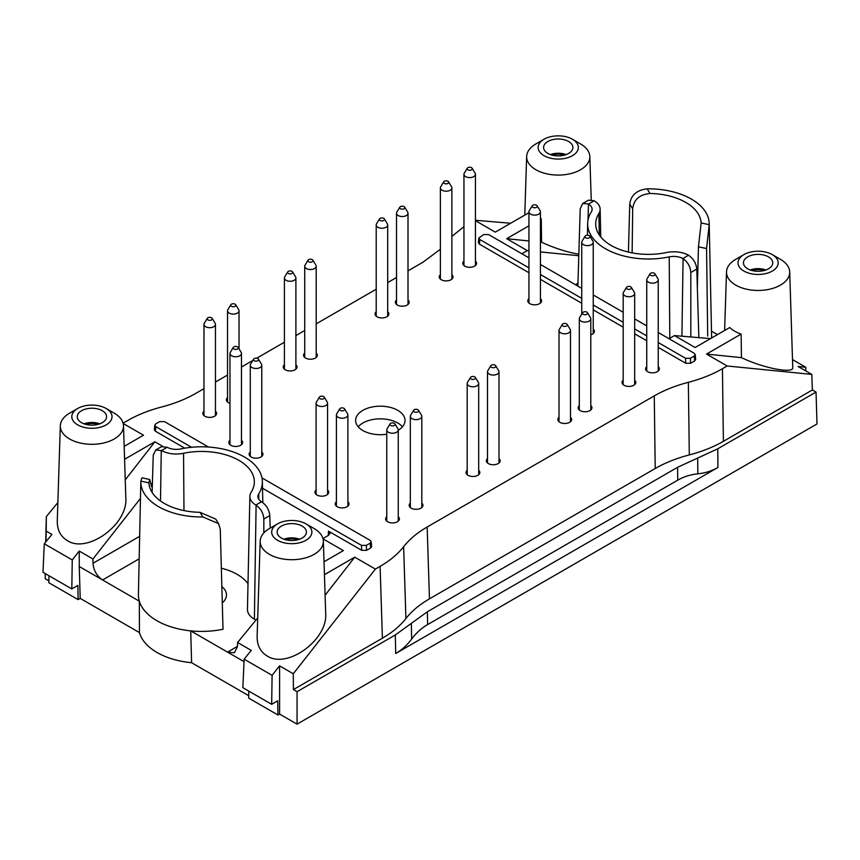 <?xml version="1.0" encoding="UTF-8"?>
<svg xmlns="http://www.w3.org/2000/svg" width="860" height="860" viewBox="0 0 860 860"><rect width="100%" height="100%" fill="white"/><g stroke="black" fill="none" stroke-linecap="round" stroke-linejoin="round"><path stroke-width="1.29" d="M623.178 380.249A6.891 3.978 0 0 0 622.027 382.453A6.891 3.978 0 0 0 624.048 385.269A6.891 3.978 0 0 0 631.562 386.129A6.891 3.978 0 0 0 635.82 382.453A6.891 3.978 0 0 0 634.669 380.249M559 417.304A6.891 3.978 0 0 0 557.85 419.508A6.891 3.978 0 0 0 559.871 422.314A6.891 3.978 0 0 0 567.385 423.185A6.891 3.978 0 0 0 571.642 419.508A6.891 3.978 0 0 0 570.492 417.304M467.195 470.302A6.891 3.978 0 0 0 466.045 472.505A6.891 3.978 0 0 0 468.066 475.322A6.891 3.978 0 0 0 475.58 476.182A6.891 3.978 0 0 0 479.837 472.505A6.891 3.978 0 0 0 478.687 470.302M316.093 490.006A6.891 3.978 0 0 0 314.943 492.21A6.891 3.978 0 0 0 316.953 495.016A6.891 3.978 0 0 0 324.467 495.887A6.891 3.978 0 0 0 328.724 492.21A6.891 3.978 0 0 0 327.574 490.006M229.975 440.288A6.891 3.978 0 0 0 228.825 442.491A6.891 3.978 0 0 0 230.845 445.297A6.891 3.978 0 0 0 238.36 446.168A6.891 3.978 0 0 0 242.606 442.491A6.891 3.978 0 0 0 241.466 440.288M203.971 411.209A6.891 3.978 0 0 0 202.831 413.402A6.891 3.978 0 0 0 204.841 416.219A6.891 3.978 0 0 0 212.355 417.089A6.891 3.978 0 0 0 216.612 413.402A6.891 3.978 0 0 0 215.462 411.209M227.534 397.599A6.891 3.978 0 0 0 226.384 399.803A6.891 3.978 0 0 0 228.405 402.62A6.891 3.978 0 0 0 229.975 403.297M284.402 364.769A6.891 3.978 0 0 0 283.252 366.973A6.891 3.978 0 0 0 285.273 369.789A6.891 3.978 0 0 0 292.787 370.649A6.891 3.978 0 0 0 297.044 366.973A6.891 3.978 0 0 0 295.894 364.769M304.719 353.041A6.891 3.978 0 0 0 303.569 355.244A6.891 3.978 0 0 0 305.579 358.061A6.891 3.978 0 0 0 313.094 358.921A6.891 3.978 0 0 0 317.351 355.244A6.891 3.978 0 0 0 316.2 353.041M376.207 311.771A6.891 3.978 0 0 0 375.057 313.964A6.891 3.978 0 0 0 377.078 316.781A6.891 3.978 0 0 0 384.592 317.652A6.891 3.978 0 0 0 388.849 313.964A6.891 3.978 0 0 0 387.699 311.771M396.514 300.043A6.891 3.978 0 0 0 395.363 302.247A6.891 3.978 0 0 0 397.385 305.053A6.891 3.978 0 0 0 404.899 305.923A6.891 3.978 0 0 0 409.156 302.247A6.891 3.978 0 0 0 408.005 300.043M440.385 274.716A6.891 3.978 0 0 0 439.234 276.92A6.891 3.978 0 0 0 441.255 279.726A6.891 3.978 0 0 0 448.769 280.596A6.891 3.978 0 0 0 453.026 276.92A6.891 3.978 0 0 0 451.876 274.716M463.948 261.118A6.891 3.978 0 0 0 462.798 263.31A6.891 3.978 0 0 0 464.819 266.127A6.891 3.978 0 0 0 472.333 266.987A6.891 3.978 0 0 0 476.59 263.31A6.891 3.978 0 0 0 475.44 261.118M528.943 298.635A6.891 3.978 0 0 0 527.793 300.839A6.891 3.978 0 0 0 529.814 303.655A6.891 3.978 0 0 0 537.328 304.515A6.891 3.978 0 0 0 541.574 300.839A6.891 3.978 0 0 0 540.435 298.635M590.798 334.819A6.891 3.978 0 0 0 594.389 331.326A6.891 3.978 0 0 0 593.239 329.122M250.281 452.016A6.891 3.978 0 0 0 249.131 454.209A6.891 3.978 0 0 0 251.152 457.025A6.891 3.978 0 0 0 258.666 457.885A6.891 3.978 0 0 0 262.923 454.209A6.891 3.978 0 0 0 261.773 452.016M336.4 501.735A6.891 3.978 0 0 0 335.25 503.928A6.891 3.978 0 0 0 337.27 506.744A6.891 3.978 0 0 0 344.785 507.604A6.891 3.978 0 0 0 349.042 503.928A6.891 3.978 0 0 0 347.892 501.735M386.763 516.742A6.891 3.978 0 0 0 385.624 518.946A6.891 3.978 0 0 0 387.634 521.751A6.891 3.978 0 0 0 395.148 522.622A6.891 3.978 0 0 0 399.406 518.946A6.891 3.978 0 0 0 398.255 516.742M410.327 503.143A6.891 3.978 0 0 0 409.177 505.336A6.891 3.978 0 0 0 411.198 508.152A6.891 3.978 0 0 0 418.712 509.012A6.891 3.978 0 0 0 422.969 505.336A6.891 3.978 0 0 0 421.819 503.143M487.512 458.584A6.891 3.978 0 0 0 486.362 460.777A6.891 3.978 0 0 0 488.383 463.594A6.891 3.978 0 0 0 495.887 464.454A6.891 3.978 0 0 0 500.144 460.777A6.891 3.978 0 0 0 498.993 458.584M579.307 405.576A6.891 3.978 0 0 0 578.157 407.78A6.891 3.978 0 0 0 580.178 410.596A6.891 3.978 0 0 0 587.692 411.456A6.891 3.978 0 0 0 591.949 407.78A6.891 3.978 0 0 0 590.798 405.576M646.741 366.65A6.891 3.978 0 0 0 645.591 368.843A6.891 3.978 0 0 0 647.612 371.66A6.891 3.978 0 0 0 655.126 372.52A6.891 3.978 0 0 0 659.383 368.843A6.891 3.978 0 0 0 658.233 366.65M475.44 220.665L495.285 232.125L528.943 212.689M578.845 254.195C566.837 252.12 554.42 248.131 541.596 242.24L540.435 242.122M528.943 240.95L506.658 238.693L527.309 250.615L528.943 250.776M540.435 251.915L578.791 255.721M475.44 220.267L510.657 223.245M544.025 139.255L535.909 143.942A31.594 18.243 0 0 0 526.653 156.499A31.594 18.243 0 0 0 535.909 169.743A31.594 18.243 0 0 0 570.61 173.623A31.594 18.243 0 0 0 589.831 156.499A31.594 18.243 0 0 0 580.586 143.942L572.459 139.255A20.102 11.61 0 0 0 544.025 139.255A20.102 11.61 0 0 0 544.025 155.671A20.102 11.61 0 0 0 572.459 155.671A20.102 11.61 0 0 0 572.459 139.255M540.435 218.408A33.056 19.081 0 0 0 541.262 218.709L541.596 242.24M743.879 254.635A20.102 11.61 0 0 0 743.879 271.05A20.102 11.61 0 0 0 772.312 271.05A20.102 11.61 0 0 0 772.312 254.635A20.102 11.61 0 0 0 743.879 254.635L735.762 259.322A31.594 18.243 0 0 0 726.507 271.889A31.594 18.243 0 0 0 735.762 285.122A31.594 18.243 0 0 0 770.463 289.014A31.594 18.243 0 0 0 789.695 271.889L792.759 367.51C793.952 374.068 763.013 368.112 741.46 357.631L706.511 354.073L741.116 334.099L741.46 357.631M723.389 441.341C713.445 447.05 702.082 451.575 689.301 454.918L688.355 382.302C701.136 378.959 712.499 374.433 722.443 368.725L723.389 441.341L812.388 389.956L811.797 374.401L727.162 365.994L706.511 354.073M811.797 374.401L798.101 366.489L805.734 367.231L792.501 359.587M741.116 334.099A33.056 19.081 0 0 1 734.73 331.218A33.056 19.081 0 0 1 729.742 327.531L695.138 347.504L674.487 335.583L710.51 338.625M789.695 271.889A31.594 18.243 0 0 0 780.439 259.322L772.312 254.635M123.507 425.732L125.829 497.983C128.065 524.363 87.397 553.98 67.306 540.596C60.501 536.447 57.158 529.889 57.276 520.913L60.329 425.732A31.594 18.243 0 0 0 69.574 438.965A31.594 18.243 0 0 0 104.275 442.857A31.594 18.243 0 0 0 123.507 425.732A31.594 18.243 0 0 0 114.262 413.176L106.135 408.478A20.102 11.61 0 0 0 77.701 408.478A20.102 11.61 0 0 0 77.701 424.894A20.102 11.61 0 0 0 106.135 424.894A20.102 11.61 0 0 0 106.135 408.478M123.195 423.496L143.512 435.214L124.173 446.383M57.867 502.552L46.333 516.613L46.214 531.115L51.922 534.415L44.279 543.789L72.251 559.935L79.249 551.077L92.955 558.989L92.987 563.279C93.59 570.416 96.782 575.974 102.566 579.962L79.249 566.504L79.249 551.077M152.392 483.212L151.424 484.449M140.459 498.413L92.955 558.989M124.582 459.272L154.886 441.782L162.626 446.254M154.886 441.782L125.248 479.848M77.701 408.478L69.574 413.176A31.594 18.243 0 0 0 60.329 425.732M375.39 569.094L380.109 566.364L382.399 638.206L293.4 689.591L293.281 673.767L375.39 569.094L354.739 557.172L325.101 595.238M323.36 541.123L325.682 613.374C327.918 639.743 287.251 669.359 267.159 655.986C260.354 651.837 257.011 645.269 257.129 636.303L260.182 541.123A31.594 18.243 0 0 0 269.427 554.356A31.594 18.243 0 0 0 304.139 558.247A31.594 18.243 0 0 0 323.36 541.123A31.594 18.243 0 0 0 314.115 528.556L305.988 523.869A20.102 11.61 0 0 0 277.554 523.869A20.102 11.61 0 0 0 277.554 540.284A20.102 11.61 0 0 0 305.988 540.284A20.102 11.61 0 0 0 305.988 523.869M324.026 561.763L343.366 550.604L323.048 538.876M257.721 617.932L237.586 642.495L237.424 646.677L234.457 652.761L227.513 652.106L244.025 661.641M293.281 673.767L279.586 665.855L272.104 675.326L244.132 659.179L251.281 650.396L237.586 642.495M277.554 523.869L269.427 528.556A31.594 18.243 0 0 0 260.182 541.123M411.327 623.371L411.66 639.044C416.219 632.928 421.54 628.112 427.624 624.586L677.723 480.181L677.615 467.292L427.356 611.783L395.31 634.97L297.055 691.698L297.055 724.152L817 423.958L816.033 392.063L717.778 448.791L677.615 467.292M411.66 639.044C407.113 645.161 401.792 649.977 395.707 653.503L717.939 467.464L717.778 448.791M149.726 479.471L141.954 477.837L140.836 481.138A60.77 35.088 0 0 0 140.825 481.45L138.406 594.475A63.188 36.485 0 0 0 139.341 601.204A63.188 36.485 0 0 0 190.726 630.864L227.513 652.106L237.435 646.376M139.169 558.828L102.566 579.962L139.341 601.204L139.449 632.595L80.216 598.399L79.249 566.504M151.564 486.631L149.715 479.471L148.877 482.825A52.739 30.444 0 0 0 199.961 512.323L215.709 519.085L218.59 523.633L220.278 529.276L223.009 629.251A63.188 36.485 0 0 1 190.726 630.864L191.587 662.705A62.952 36.346 180 0 1 139.449 632.595M191.587 662.705L248.755 695.708M279.586 665.855L279.586 714.069L297.055 724.152M279.586 714.069L277.963 715.004L248.712 698.116L248.82 691.117M48.966 575.738L48.859 582.736L78.109 599.613L80.216 598.399M48.891 580.876L45.204 578.748L45.204 573.566M218.58 523.643L202.895 516.967A60.77 35.088 0 0 1 140.825 481.45M221.848 586.595A24.875 14.362 180 0 1 226.47 595.012A24.875 14.362 180 0 1 222.288 602.892M255.947 620.103L254.388 619.2A23.671 13.663 0 0 1 247.454 609.375L249.873 496.349A21.253 12.266 180 0 1 251.152 492.296A52.739 30.444 180 0 0 254.334 482.267A52.739 30.444 180 0 0 183.556 453.274A21.253 12.266 180 0 1 161.508 450.554L155.714 450.017L153.241 455.166L152.112 492.425M221.343 568.202A50.321 29.057 180 0 1 248.002 583.693M398.255 430.247A24.703 14.265 0 0 0 405.028 420.443A24.703 14.265 0 0 0 380.324 406.178A24.703 14.265 0 0 0 355.621 420.443A24.703 14.265 0 0 0 362.856 430.527A24.703 14.265 0 0 0 386.763 434.214M370.649 547.981L370.155 543.165L371.154 541.649L371.649 546.465L370.649 547.981L366.575 550.336L361.705 550.325L328.466 531.136L329.971 533.329L328.466 535.361L322.962 538.532M324.435 574.663L354.739 557.172M403.63 546.691C409.425 539.306 417.261 532.748 427.162 527.008L429.452 598.85C419.551 604.591 411.704 611.148 405.92 618.534L403.63 546.691C397.847 554.066 390.01 560.623 380.109 566.364M427.162 527.008L654.266 395.89L655.212 468.506C665.156 462.787 676.519 458.262 689.301 454.918M688.355 382.302C675.573 385.645 664.21 390.171 654.266 395.89M727.162 365.994L722.443 368.725M669.037 338.733L674.487 335.583M658.233 332.498L694.203 353.256L695.213 354.567L695.675 359.394L694.676 360.91L694.213 356.072L690.386 358.287L685.517 358.276L658.233 342.527M658.233 347.375L685.732 363.253L690.601 363.264L694.676 360.91M479.375 244.122L479.88 239.553L478.869 238.016L478.375 242.584L479.375 244.122L528.943 272.738M540.435 279.371L581.747 303.225M593.239 309.858L623.178 327.144M634.669 333.777L646.741 340.743M521.859 253.754L527.309 250.615M506.658 238.693L528.943 225.825M540.435 219.192L541.262 218.709M451.876 236.435L463.948 226.642M440.385 249.26L422.862 262.289L408.005 270.857M123.109 423.152L127.57 420.572C137.525 414.853 148.887 410.327 161.658 406.984C174.44 403.641 185.803 399.115 195.747 393.407L203.971 388.656M215.462 382.023L227.534 375.057M241.466 367.016L252.797 360.469M256.699 358.212L284.402 342.215M295.894 335.583L304.719 330.498M316.2 323.865L376.207 289.218M387.699 282.585L396.514 277.49M184.76 448.167L155.359 431.193L155.821 426.646L191.554 447.286M208.486 447.028L164.507 421.637L159.637 421.626L155.81 423.84L154.811 425.119L154.349 429.667L155.359 431.193M46.214 531.115L45.989 541.692M45.311 573.631L45.204 578.748M45.688 542.058L45.978 532.888M45.892 532.942L46.333 516.613M44.279 543.789L43 572.287L71.821 588.928L77.894 585.423L78.109 599.613M72.251 559.935L71.821 588.928M429.452 598.85L655.212 468.506M293.4 689.591L297.055 691.698M812.388 389.956L816.033 392.063M382.399 638.206C392.289 632.466 400.137 625.908 405.92 618.534M277.963 715.004L277.748 700.814L271.674 704.318L242.853 687.678L244.132 659.179M271.674 704.318L272.104 675.326M263.837 532.931L263.837 519.021C263.397 513.194 260.817 508.582 256.097 505.175L255.861 505.035A21.253 12.266 180 0 1 249.873 496.349M263.837 519.021L269.803 515.581C269.191 509.851 266.525 505.293 261.773 501.896L261.537 501.756A13.212 7.632 180 0 1 257.903 496.596A13.212 7.632 180 0 1 258.709 493.887L258.817 499.273M161.476 446.684L167.184 447.275A13.212 7.632 180 0 0 180.804 448.92A60.77 35.088 180 0 1 262.364 481.45A60.77 35.088 180 0 1 258.709 493.887M269.803 515.581L270.18 528.126M370.155 543.165L366.328 545.38L361.458 545.369L262.515 488.243M261.977 477.913L370.144 540.36L371.154 541.649M154.811 425.119L155.821 426.646M711.5 331.154L717.476 334.604M632.132 252.872L632.691 208.851C633.723 199.638 639.517 194.521 650.053 193.478A52.739 30.444 0 0 1 701.136 222.966L698.449 246.82L706.565 248.529L707.705 336.12M706.565 248.529L709.188 224.664A60.77 35.088 0 0 0 709.199 223.482L711.607 336.507A63.188 36.485 180 0 1 711.586 338.012M709.199 223.482A60.77 35.088 0 0 0 647.129 188.834C636.679 190.114 630.885 195.231 629.746 204.175L628.413 252.087M805.906 371.004L805.734 367.231M588.455 200.176L594.163 200.767A21.253 12.266 0 0 1 600.14 209.152A21.253 12.266 0 0 1 598.861 213.495A52.739 30.444 0 0 0 595.69 224.288A52.739 30.444 0 0 0 666.457 252.528A21.253 12.266 0 0 1 688.516 255.237L688.753 255.388C693.504 258.774 696.17 263.343 696.783 269.062L698.847 337.647M696.783 269.062L690.817 272.512C690.376 266.686 687.796 262.074 683.076 258.666L682.829 258.527A13.212 7.632 0 0 0 669.209 256.882A60.77 35.088 0 0 1 587.649 223.482A60.77 35.088 0 0 1 591.314 211.915A13.212 7.632 0 0 0 592.11 209.399A13.212 7.632 0 0 0 588.476 204.046L587.993 220.171M588.24 203.906L582.693 203.498L580.221 208.657L577.877 286.1M690.817 272.512L690.817 336.959M697.352 288.218L698.449 246.82M479.88 239.553L528.943 267.879M540.435 274.512L581.747 298.366M593.239 304.999L623.178 322.285M634.669 328.918L646.741 335.894M528.943 257.849L488.566 234.533L483.696 234.533L478.869 238.016M646.741 325.865L634.669 318.888M623.178 312.255L593.239 294.969M581.747 288.337L540.435 264.482M695.213 354.567L694.213 356.072M697.696 458.047L697.836 473.828C690.526 474.559 683.829 476.676 677.723 480.181M697.836 473.828C705.135 473.097 711.843 470.968 717.939 467.464M402.458 426.775A24.703 14.265 0 0 0 380.324 418.841A24.703 14.265 0 0 0 358.19 426.775M281.413 526.094A14.652 8.46 180 0 1 297.463 524.277A14.652 8.46 180 0 1 306.418 532.179A14.652 8.46 180 0 1 291.776 540.531A14.652 8.46 180 0 1 277.124 532.179A14.652 8.46 180 0 1 281.413 526.094M285.671 539.768A12.62 7.288 180 0 1 297.872 539.768M283.918 539.209A14.351 8.288 180 0 1 299.624 539.209M747.738 256.861A14.652 8.46 180 0 1 763.788 255.054A14.652 8.46 180 0 1 772.742 262.945A14.652 8.46 180 0 1 758.101 271.298A14.652 8.46 180 0 1 743.448 262.945A14.652 8.46 180 0 1 747.738 256.861M752.005 270.534A12.62 7.288 180 0 1 764.196 270.534M750.242 269.986A14.351 8.288 180 0 1 765.959 269.986M81.56 410.714A14.652 8.46 180 0 1 97.61 408.898A14.652 8.46 180 0 1 106.565 416.799A14.652 8.46 180 0 1 91.923 425.152A14.652 8.46 180 0 1 77.271 416.799A14.652 8.46 180 0 1 81.56 410.714M85.817 424.378A12.62 7.288 180 0 1 98.019 424.378M84.065 423.829A14.351 8.288 180 0 1 99.771 423.829M547.885 141.481A14.652 8.46 180 0 1 563.934 139.664A14.652 8.46 180 0 1 572.889 147.565A14.652 8.46 180 0 1 558.247 155.918A14.652 8.46 180 0 1 543.595 147.565A14.652 8.46 180 0 1 547.885 141.481M552.152 155.144A12.62 7.288 180 0 1 564.343 155.144M550.389 154.596A14.351 8.288 180 0 1 566.095 154.596M630.756 286.832A2.58 1.494 180 0 1 631.369 287.401A2.58 1.494 180 0 1 628.929 289.379A2.58 1.494 180 0 1 626.488 287.401A2.58 1.494 180 0 1 630.756 286.832M631.369 287.401L634.347 292.325A5.74 3.322 180 0 1 634.669 293.421A5.74 3.322 180 0 1 628.929 296.743A5.74 3.322 180 0 1 623.178 293.421A5.74 3.322 180 0 1 623.5 292.325L626.488 287.401M566.568 323.887A2.58 1.494 180 0 1 567.181 324.457A2.58 1.494 180 0 1 564.74 326.435A2.58 1.494 180 0 1 562.3 324.457A2.58 1.494 180 0 1 566.568 323.887M567.181 324.457L570.169 329.38A5.74 3.322 180 0 1 570.492 330.476A5.74 3.322 180 0 1 564.74 333.798A5.74 3.322 180 0 1 559 330.476A5.74 3.322 180 0 1 559.322 329.38L562.3 324.457M474.774 376.895A2.58 1.494 180 0 1 475.387 377.454A2.58 1.494 180 0 1 472.946 379.443A2.58 1.494 180 0 1 470.506 377.454A2.58 1.494 180 0 1 474.774 376.895M475.387 377.454L478.364 382.388A5.74 3.322 180 0 1 478.687 383.474A5.74 3.322 180 0 1 472.946 386.796A5.74 3.322 180 0 1 467.195 383.474A5.74 3.322 180 0 1 467.517 382.388L470.506 377.454M320.006 396.589A2.58 1.494 180 0 1 324.274 397.159A2.58 1.494 180 0 1 321.833 399.137A2.58 1.494 180 0 1 319.393 397.159A2.58 1.494 180 0 1 320.006 396.589M324.274 397.159L327.252 402.082A5.74 3.322 180 0 1 327.574 403.179A5.74 3.322 180 0 1 321.833 406.49A5.74 3.322 180 0 1 316.093 403.179A5.74 3.322 180 0 1 316.405 402.082L319.393 397.159M233.888 346.87A2.58 1.494 180 0 1 238.155 347.44A2.58 1.494 180 0 1 235.715 349.418A2.58 1.494 180 0 1 233.275 347.44A2.58 1.494 180 0 1 233.888 346.87M238.155 347.44L241.144 352.363A5.74 3.322 180 0 1 241.466 353.46A5.74 3.322 180 0 1 235.715 356.771A5.74 3.322 180 0 1 229.975 353.46A5.74 3.322 180 0 1 230.297 352.363L233.275 347.44M211.549 317.791A2.58 1.494 180 0 1 212.162 318.35A2.58 1.494 180 0 1 209.722 320.339A2.58 1.494 180 0 1 207.281 318.35A2.58 1.494 180 0 1 211.549 317.791M212.162 318.35L215.14 323.285A5.74 3.322 180 0 1 215.462 324.381A5.74 3.322 180 0 1 209.722 327.692A5.74 3.322 180 0 1 203.971 324.381A5.74 3.322 180 0 1 204.293 323.285L207.281 318.35M235.102 304.193A2.58 1.494 180 0 1 235.715 304.752A2.58 1.494 180 0 1 233.275 306.74A2.58 1.494 180 0 1 230.835 304.752A2.58 1.494 180 0 1 235.102 304.193M235.715 304.752L238.704 309.686A5.74 3.322 180 0 1 239.026 310.772A5.74 3.322 180 0 1 233.275 314.094A5.74 3.322 180 0 1 227.534 310.772A5.74 3.322 180 0 1 227.857 309.686L230.835 304.752M291.981 271.351A2.58 1.494 180 0 1 292.594 271.921A2.58 1.494 180 0 1 290.153 273.899A2.58 1.494 180 0 1 287.713 271.921A2.58 1.494 180 0 1 291.981 271.351M292.594 271.921L295.571 276.845A5.74 3.322 180 0 1 295.894 277.941A5.74 3.322 180 0 1 290.153 281.263A5.74 3.322 180 0 1 284.402 277.941A5.74 3.322 180 0 1 284.724 276.845L287.713 271.921M312.287 259.634A2.58 1.494 180 0 1 312.9 260.193A2.58 1.494 180 0 1 310.46 262.182A2.58 1.494 180 0 1 308.02 260.193A2.58 1.494 180 0 1 312.287 259.634M312.9 260.193L315.878 265.127A5.74 3.322 180 0 1 316.2 266.213A5.74 3.322 180 0 1 310.46 269.535A5.74 3.322 180 0 1 304.719 266.213A5.74 3.322 180 0 1 305.031 265.127L308.02 260.193M383.775 218.354A2.58 1.494 180 0 1 384.388 218.913A2.58 1.494 180 0 1 381.947 220.902A2.58 1.494 180 0 1 379.507 218.913A2.58 1.494 180 0 1 383.775 218.354M384.388 218.913L387.376 223.847A5.74 3.322 180 0 1 387.699 224.944A5.74 3.322 180 0 1 381.947 228.255A5.74 3.322 180 0 1 376.207 224.944A5.74 3.322 180 0 1 376.529 223.847L379.507 218.913M404.092 206.626A2.58 1.494 180 0 1 404.705 207.196A2.58 1.494 180 0 1 402.265 209.174A2.58 1.494 180 0 1 399.825 207.196A2.58 1.494 180 0 1 404.092 206.626M404.705 207.196L407.683 212.119A5.74 3.322 180 0 1 408.005 213.215A5.74 3.322 180 0 1 402.265 216.537A5.74 3.322 180 0 1 396.514 213.215A5.74 3.322 180 0 1 396.836 212.119L399.825 207.196M447.963 181.299A2.58 1.494 180 0 1 448.576 181.858A2.58 1.494 180 0 1 446.136 183.846A2.58 1.494 180 0 1 443.695 181.858A2.58 1.494 180 0 1 447.963 181.299M448.576 181.858L451.554 186.792A5.74 3.322 180 0 1 451.876 187.888A5.74 3.322 180 0 1 446.136 191.2A5.74 3.322 180 0 1 440.385 187.888A5.74 3.322 180 0 1 440.707 186.792L443.695 181.858M471.517 167.7A2.58 1.494 180 0 1 472.129 168.259A2.58 1.494 180 0 1 469.689 170.248A2.58 1.494 180 0 1 467.249 168.259A2.58 1.494 180 0 1 471.517 167.7M472.129 168.259L475.118 173.193A5.74 3.322 180 0 1 475.44 174.29A5.74 3.322 180 0 1 469.689 177.601A5.74 3.322 180 0 1 463.948 174.29A5.74 3.322 180 0 1 464.271 173.193L467.249 168.259M536.511 205.218A2.58 1.494 180 0 1 537.124 205.787A2.58 1.494 180 0 1 534.683 207.765A2.58 1.494 180 0 1 532.243 205.787A2.58 1.494 180 0 1 536.511 205.218M537.124 205.787L540.112 210.711A5.74 3.322 180 0 1 540.435 211.807A5.74 3.322 180 0 1 534.683 215.129A5.74 3.322 180 0 1 528.943 211.807A5.74 3.322 180 0 1 529.265 210.711L532.243 205.787M589.326 235.704A2.58 1.494 180 0 1 589.928 236.274A2.58 1.494 180 0 1 587.487 238.252A2.58 1.494 180 0 1 585.047 236.274A2.58 1.494 180 0 1 589.326 235.704M589.928 236.274L592.916 241.198A5.74 3.322 180 0 1 593.239 242.294A5.74 3.322 180 0 1 587.487 245.616A5.74 3.322 180 0 1 581.747 242.294A5.74 3.322 180 0 1 582.07 241.198L585.047 236.274M254.195 358.598A2.58 1.494 180 0 1 258.462 359.158A2.58 1.494 180 0 1 256.022 361.146A2.58 1.494 180 0 1 253.582 359.158A2.58 1.494 180 0 1 254.195 358.598M258.462 359.158L261.451 364.092A5.74 3.322 180 0 1 261.773 365.188A5.74 3.322 180 0 1 256.022 368.499A5.74 3.322 180 0 1 250.281 365.188A5.74 3.322 180 0 1 250.604 364.092L253.582 359.158M340.313 408.317A2.58 1.494 180 0 1 344.581 408.876A2.58 1.494 180 0 1 342.14 410.865A2.58 1.494 180 0 1 339.7 408.876A2.58 1.494 180 0 1 340.313 408.317M344.581 408.876L347.569 413.81A5.74 3.322 180 0 1 347.892 414.907A5.74 3.322 180 0 1 342.14 418.218A5.74 3.322 180 0 1 336.4 414.907A5.74 3.322 180 0 1 336.722 413.81L339.7 408.876M394.342 423.324A2.58 1.494 180 0 1 394.955 423.894A2.58 1.494 180 0 1 392.515 425.872A2.58 1.494 180 0 1 390.075 423.894A2.58 1.494 180 0 1 394.342 423.324M394.955 423.894L397.933 428.817A5.74 3.322 180 0 1 398.255 429.914A5.74 3.322 180 0 1 392.515 433.225A5.74 3.322 180 0 1 386.763 429.914A5.74 3.322 180 0 1 387.086 428.817L390.075 423.894M417.895 409.725A2.58 1.494 180 0 1 418.508 410.285A2.58 1.494 180 0 1 416.068 412.273A2.58 1.494 180 0 1 413.628 410.285A2.58 1.494 180 0 1 417.895 409.725M418.508 410.285L421.497 415.219A5.74 3.322 180 0 1 421.819 416.315A5.74 3.322 180 0 1 416.068 419.626A5.74 3.322 180 0 1 410.327 416.315A5.74 3.322 180 0 1 410.65 415.219L413.628 410.285M495.081 365.167A2.58 1.494 180 0 1 495.693 365.726A2.58 1.494 180 0 1 493.253 367.714A2.58 1.494 180 0 1 490.813 365.726A2.58 1.494 180 0 1 495.081 365.167M495.693 365.726L498.671 370.66A5.74 3.322 180 0 1 498.993 371.756A5.74 3.322 180 0 1 493.253 375.067A5.74 3.322 180 0 1 487.512 371.756A5.74 3.322 180 0 1 487.824 370.66L490.813 365.726M586.885 312.159A2.58 1.494 180 0 1 587.498 312.728A2.58 1.494 180 0 1 585.058 314.706A2.58 1.494 180 0 1 582.618 312.728A2.58 1.494 180 0 1 586.885 312.159M587.498 312.728L590.476 317.652A5.74 3.322 180 0 1 590.798 318.748A5.74 3.322 180 0 1 585.058 322.07A5.74 3.322 180 0 1 579.307 318.748A5.74 3.322 180 0 1 579.629 317.652L582.618 312.728M654.309 273.233A2.58 1.494 180 0 1 654.922 273.792A2.58 1.494 180 0 1 652.482 275.781A2.58 1.494 180 0 1 650.042 273.792A2.58 1.494 180 0 1 654.309 273.233M654.922 273.792L657.911 278.726A5.74 3.322 180 0 1 658.233 279.822A5.74 3.322 180 0 1 652.482 283.133A5.74 3.322 180 0 1 646.741 279.822A5.74 3.322 180 0 1 647.064 278.726L650.042 273.792M427.624 624.586L427.356 611.783M395.707 653.503L395.31 634.97M92.987 563.279L139.653 536.339M328.466 531.136L328.262 535.468M183.556 453.274L183.975 510.582M261.537 501.756L255.861 505.035M161.508 450.554L167.184 447.275M161.261 450.425L160.508 500.971M256.097 505.175L254.388 619.2M199.961 512.323L202.895 516.967M140.836 481.138L148.877 482.825M366.575 550.336L366.328 545.38M361.705 550.325L361.458 545.369M577.963 283.284L575.48 284.714M598.861 213.495L599.291 234.984M594.163 200.767L588.476 204.046M682.829 258.527L688.516 255.237M669.209 256.882L669.8 338.292M683.076 258.666L681.915 336.206M701.136 222.966L709.188 224.664M647.129 188.834L650.053 193.478M632.691 208.851L629.746 204.175M690.601 363.264L690.386 358.287M685.732 363.253L685.517 358.276M526.653 156.499L524.772 215.097M589.831 156.499L591.218 199.692M726.507 271.889L724.625 330.476M262.364 481.45L262.816 502.606M155.692 450.027L161.508 446.673M587.649 223.482L587.401 235.275M600.14 209.152L600.742 236.919M588.487 200.154L582.671 203.519M623.178 293.421L623.178 384.646M634.669 293.421L634.669 384.646M559 330.476L559 421.701M570.492 330.476L570.492 421.701M467.195 383.474L467.195 474.709M478.687 383.474L478.687 474.709M316.093 403.179L316.093 494.403M327.574 403.179L327.574 494.403M229.975 353.46L229.975 444.685M241.466 353.46L241.466 444.685M203.971 324.381L203.971 415.606M215.462 324.381L215.462 415.606M227.534 310.772L227.534 402.007M239.026 310.772L239.026 348.87M284.402 277.941L284.402 369.176M295.894 277.941L295.894 369.176M304.719 266.213L304.719 357.448M316.2 266.213L316.2 357.448M376.207 224.944L376.207 316.168M387.699 224.944L387.699 316.168M396.514 213.215L396.514 304.44M408.005 213.215L408.005 304.44M440.385 187.888L440.385 279.113M451.876 187.888L451.876 279.113M463.948 174.29L463.948 265.514M475.44 174.29L475.44 265.514M528.943 211.807L528.943 303.032M540.435 211.807L540.435 303.032M581.747 242.294L581.747 314.158M593.239 242.294L593.239 333.529M250.281 365.188L250.281 456.413M261.773 365.188L261.773 456.413M336.4 414.907L336.4 506.131M347.892 414.907L347.892 506.131M386.763 429.914L386.763 521.138M398.255 429.914L398.255 521.138M410.327 416.315L410.327 507.54M421.819 416.315L421.819 507.54M487.512 371.756L487.512 462.981M498.993 371.756L498.993 462.981M579.307 318.748L579.307 409.983M590.798 318.748L590.798 409.983M646.741 279.822L646.741 371.047M658.233 279.822L658.233 371.047"/></g></svg>
